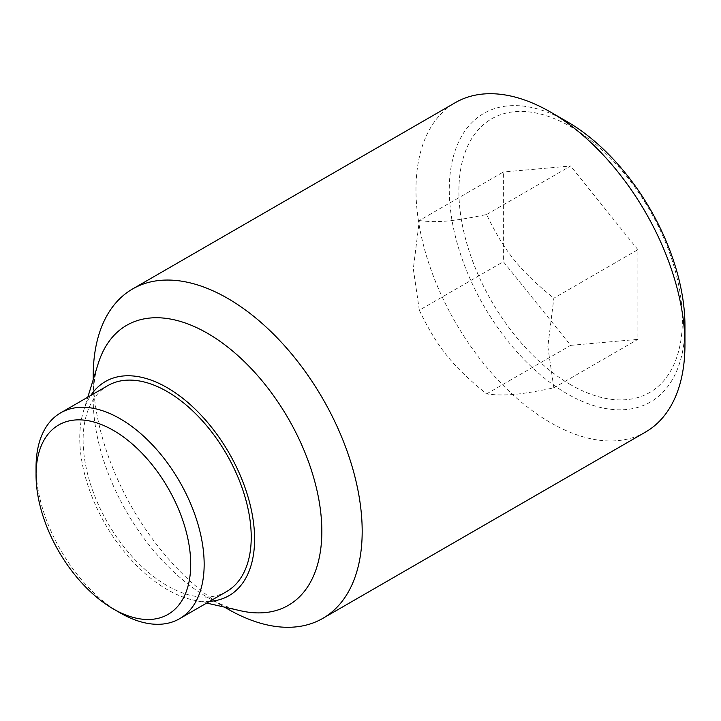 <?xml version="1.0" encoding="UTF-8"?>
<svg xmlns="http://www.w3.org/2000/svg" width="721" height="721" viewBox="0 0 721 721"><rect width="100%" height="100%" fill="white"/><g stroke="black" fill="none" stroke-linecap="round" stroke-linejoin="round"><path stroke-width="0.54" stroke-dasharray="3.6 2.7" d="M419.325 310.219L413.313 268.843L419.325 220.536L503.375 172.004L503.375 261.687L570.635 345.359L637.896 339.357L637.896 249.673L553.845 298.197L547.834 346.513L553.845 387.88C520.03 394.856 504.204 396.262 486.585 393.891C452.77 366.565 436.944 346.882 419.325 310.219L503.375 261.687M645.556 432.041A190.191 109.808 60 0 1 498.995 381.085A190.191 109.808 60 0 1 415.972 189.677A190.191 109.808 60 0 1 455.366 102.616M567.112 121.651A166.641 96.217 -120 0 0 449.282 189.677A166.641 96.217 -120 0 0 567.112 393.774A166.641 96.217 -120 0 0 684.95 325.748M227.692 608.966A190.191 109.808 60 0 1 93.207 376.029M240.706 610.795A161.666 93.333 60 0 1 207.522 597.321A161.666 93.333 60 0 1 93.207 399.326A161.666 93.333 60 0 1 98.128 363.844M93.207 379.742L93.207 399.326M209.631 601.359A123.624 71.379 60 0 1 192.552 599.863A123.624 71.379 60 0 1 79.761 438.143A123.624 71.379 60 0 1 83.519 411.015A123.624 71.379 60 0 1 90.765 395.469M570.635 384.699A158.016 91.234 60 0 1 458.898 191.173A158.016 91.234 60 0 1 570.635 126.653A158.016 91.234 60 0 1 682.372 320.187A158.016 91.234 60 0 1 570.635 384.699M120.101 612.85A118.875 68.63 60 0 1 36.05 467.262M226.61 591.562A118.875 68.63 60 0 1 135.007 559.712A118.875 68.63 60 0 1 83.122 440.089A118.875 68.63 60 0 1 107.735 385.672M553.845 387.88L637.896 339.357M486.585 393.891L570.635 345.359M419.325 220.536C436.944 222.906 452.77 221.5 486.585 214.525C504.204 251.196 520.03 270.88 553.845 298.197M486.585 214.525L570.635 166.001L503.375 172.004M637.896 249.673L570.635 166.001M207.522 597.321L224.474 607.109M192.552 599.863L206.675 603.071M83.519 411.015L87.809 397.181"/><path stroke-width="1.08" d="M684.95 344.971L684.95 325.748A166.641 96.217 -120 0 0 567.112 121.651L550.465 112.034A190.191 109.808 60 0 1 684.95 344.971A190.191 109.808 60 0 1 645.556 432.041L322.792 618.384A190.191 109.808 60 0 1 227.692 608.966L224.474 607.109M93.207 379.742L93.207 376.029A190.191 109.808 60 0 1 132.601 288.959A190.191 109.808 60 0 1 279.162 339.915A190.191 109.808 60 0 1 362.185 531.323A190.191 109.808 60 0 1 322.792 618.384M87.809 397.181L98.128 363.844A161.666 93.333 60 0 1 224.294 344.431A161.666 93.333 60 0 1 321.836 531.323A161.666 93.333 60 0 1 240.706 610.795L206.675 603.071M90.765 395.469A123.624 71.379 60 0 1 189.109 403.562A123.624 71.379 60 0 1 254.594 539.083A123.624 71.379 60 0 1 209.631 601.359M36.05 475.031L36.05 467.262A118.875 68.63 60 0 1 60.672 412.845A118.875 68.63 60 0 1 152.275 444.695A118.875 68.63 60 0 1 204.16 564.318A118.875 68.63 60 0 1 179.538 618.735A118.875 68.63 60 0 1 120.101 612.85L113.377 608.966A109.358 63.142 60 0 1 36.05 475.031A109.358 63.142 60 0 1 113.377 430.383A109.358 63.142 60 0 1 190.714 564.318A109.358 63.142 60 0 1 113.377 608.966M60.672 412.845L107.735 385.672A118.875 68.63 60 0 1 199.338 417.513A118.875 68.63 60 0 1 251.232 537.145A118.875 68.63 60 0 1 226.61 591.562L179.538 618.735M132.601 288.959L455.366 102.616A190.191 109.808 60 0 1 550.465 112.034"/></g></svg>

